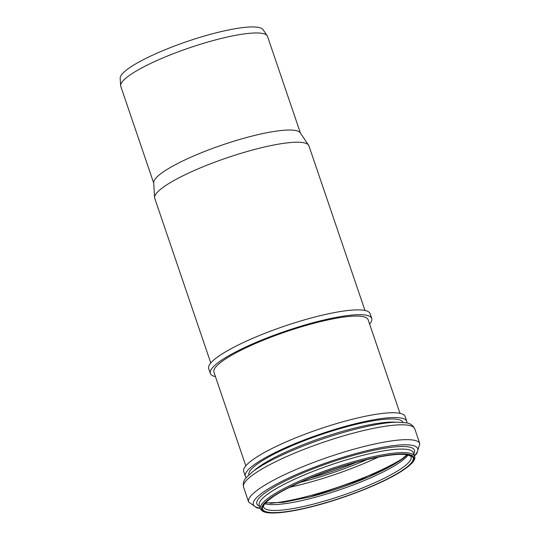 <?xml version="1.0" encoding="UTF-8"?>
<svg xmlns="http://www.w3.org/2000/svg" width="540" height="540" viewBox="0 0 540 540"><rect width="100%" height="100%" fill="white"/><g stroke="black" fill="none" stroke-linecap="round" stroke-linejoin="round"><path stroke-width="0.81" d="M215.447 376.623A85.259 15.782 -18.8 0 1 210.316 373.43A85.259 15.782 -18.8 0 1 285.944 331.02A85.259 15.782 -18.8 0 1 371.736 318.478A85.259 15.782 -18.8 0 1 369.623 324.135M399.992 413.35L368.118 319.714A81.432 15.073 161.2 0 0 286.166 331.688A81.432 15.073 161.2 0 0 213.935 372.202L245.815 465.838M210.316 373.43L208.683 368.624A85.259 15.782 -18.8 0 1 284.303 326.207A85.259 15.782 -18.8 0 1 370.103 313.673L371.736 318.478M246.24 477.65A85.259 15.782 -18.8 0 1 245.335 476.3A85.259 15.782 -18.8 0 1 320.963 433.883A85.259 15.782 -18.8 0 1 406.755 421.349A85.259 15.782 -18.8 0 1 406.863 422.969M403.056 422.381A81.432 15.073 161.2 0 0 321.185 434.558A81.432 15.073 161.2 0 0 248.893 474.863M245.335 476.3L243.702 471.494A85.259 15.782 -18.8 0 1 319.322 429.077A85.259 15.782 -18.8 0 1 405.121 416.543L406.755 421.349M210.796 362.968L154.751 198.335A81.432 15.073 -18.8 0 1 154.602 197.586A81.432 15.073 -18.8 0 1 226.982 157.822A81.432 15.073 -18.8 0 1 308.583 145.166A81.432 15.073 -18.8 0 1 308.927 145.847L364.973 310.48M153.711 183.094L120.778 86.366A77.51 14.351 -18.8 0 1 120.636 85.651A77.51 14.351 -18.8 0 1 189.526 47.803A77.51 14.351 -18.8 0 1 267.199 35.755A77.51 14.351 -18.8 0 1 267.523 36.41L300.449 133.137M120.636 85.651L120.184 78.314A75.566 13.986 -18.8 0 1 187.353 41.418A75.566 13.986 -18.8 0 1 263.081 29.666L267.199 35.755M154.602 197.586L153.684 182.722A77.51 14.351 -18.8 0 1 222.575 144.875A77.51 14.351 -18.8 0 1 300.24 132.827L308.583 145.166M356.339 462.348A79.805 14.776 -18.8 0 1 310.298 478.028M366.937 459.614A85.435 15.815 -18.8 0 1 303.095 481.592A85.435 15.815 -18.8 0 1 300.233 482.321M378.149 457.151A87.325 16.166 -18.8 0 1 303.176 484.043A87.325 16.166 -18.8 0 1 289.845 487.208M403.542 457.927A87.325 16.166 -18.8 0 1 307.375 496.382A87.325 16.166 -18.8 0 1 270.203 503.321M407.174 454.822A79.738 14.762 -18.8 0 1 310.547 496.793M408.004 455.004A77.922 14.425 -18.8 0 1 311.742 498.184A77.922 14.425 -18.8 0 1 264.884 503.726M313.733 504.029A77.922 14.425 -18.8 0 1 263.54 507.006C263.858 506.304 261.502 505.089 273.085 496.76C289.717 485.197 328.637 469.388 361.091 461.079C382.86 455.544 398.115 453.438 406.87 454.768C410.495 455.949 411.892 456.617 411.068 456.786A77.922 14.425 -18.8 0 1 313.733 504.029M313.754 506.034A79.576 14.729 -18.8 0 1 287.915 488.133A79.576 14.729 -18.8 0 1 411.818 456.138A79.576 14.729 -18.8 0 1 313.754 506.034M313.504 506.27A80.399 14.884 -18.8 0 1 287.395 488.18A80.399 14.884 -18.8 0 1 412.587 455.855A80.399 14.884 -18.8 0 1 313.504 506.27M260.408 508.721A81.432 15.073 -18.8 0 1 332.64 468.207A81.432 15.073 -18.8 0 1 414.592 456.233L413.39 452.702A81.432 15.073 -18.8 0 0 331.439 464.677A81.432 15.073 -18.8 0 0 259.214 505.19L260.408 508.721C262.346 512.757 268.286 512.953 273.193 513C283.075 512.885 296.494 510.651 313.436 506.311C344.466 498.407 381.577 483.773 400.268 472.048C411.419 465.007 416.198 459.736 414.592 456.233M259.591 506.311A83.248 15.41 -18.8 0 1 330.683 462.449A83.248 15.41 -18.8 0 1 413.768 453.823M260.213 508.14A86.798 16.065 -18.8 0 1 330.332 461.423A86.798 16.065 -18.8 0 1 414.396 455.652M260.307 508.41L256.898 507.911L248.609 501.957A90.423 16.74 -18.8 0 1 328.82 456.968A90.423 16.74 -18.8 0 1 419.816 443.678L414.761 428.834A90.423 16.74 -18.8 0 0 323.764 442.132A90.423 16.74 -18.8 0 0 243.56 487.114C242.791 483.32 243.776 480.046 246.524 477.306L252.659 471.717C260.962 465.48 273.226 458.825 289.447 451.744C325.85 435.719 375.226 422.118 397.784 422.192L406.397 422.867C410.258 423.36 413.046 425.345 414.761 428.834M254.246 470.543A81.432 15.073 -18.8 0 1 322.252 437.69A81.432 15.073 -18.8 0 1 396.185 422.226M265.552 502.943L283.271 502.369L310.601 496.773L368.55 476.955L399.688 460.748L406.991 454.788M414.484 455.922L416.806 453.526L419.816 443.678M248.609 501.957L243.56 487.114"/></g></svg>

